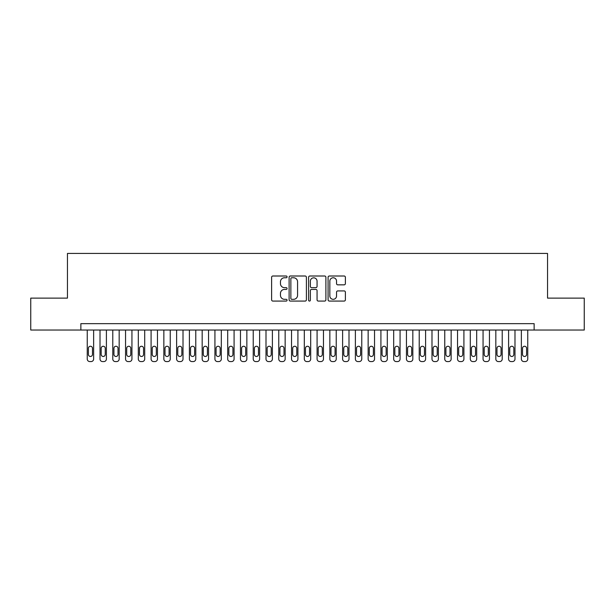 <?xml version="1.0" encoding="UTF-8"?>
<svg xmlns="http://www.w3.org/2000/svg" width="615" height="615" viewBox="0 0 615 615"><rect width="100%" height="100%" fill="white"/><g stroke="black" fill="none" stroke-linecap="round" stroke-linejoin="round"><path stroke-width="0.92" d="M287.074 276.881A0.876 0.876 0 0 0 286.198 276.004L272.875 276.004A1.253 1.253 0 0 0 271.622 277.257L271.622 299.82A1.253 1.253 0 0 0 272.875 301.073L286.198 301.073A0.876 0.876 0 0 0 287.074 300.197A0.876 0.876 0 0 0 286.198 299.321L284.468 299.321A4.013 4.013 0 0 1 280.463 295.308L280.463 293.424A4.013 4.013 0 0 1 284.468 289.419L286.198 289.419A0.876 0.876 0 0 0 287.074 288.543A0.876 0.876 0 0 0 286.198 287.659L284.468 287.659A4.013 4.013 0 0 1 280.463 283.653L280.463 281.77A4.013 4.013 0 0 1 284.468 277.765L286.198 277.765A0.876 0.876 0 0 0 287.074 276.881M344.131 284.845A1.253 1.253 0 0 0 345.384 283.592L345.384 277.257A1.253 1.253 0 0 0 344.131 276.004L329.34 276.004A1.253 1.253 0 0 0 328.087 277.257L328.087 299.82A1.253 1.253 0 0 0 329.34 301.073L344.131 301.073A1.253 1.253 0 0 0 345.384 299.82L345.384 292.171A1.253 1.253 0 0 0 344.131 290.918L337.796 290.918A1.253 1.253 0 0 0 336.543 292.171L336.543 295.969A3.352 3.352 0 0 1 333.192 299.321A3.352 3.352 0 0 1 329.84 295.969L329.84 281.117A3.352 3.352 0 0 1 333.192 277.765A3.352 3.352 0 0 1 336.543 281.117L336.543 283.592A1.253 1.253 0 0 0 337.796 284.845L344.131 284.845M80.865 330.032L30.75 330.032L30.75 298.114L67.458 298.114L67.458 253.426L547.542 253.426L547.542 298.114L584.25 298.114L584.25 330.032L534.135 330.032L534.135 323.651L80.865 323.651L80.865 330.032L534.135 330.032M306.401 277.257A1.253 1.253 0 0 0 305.148 276.004L290.365 276.004A1.253 1.253 0 0 0 289.111 277.257L289.111 299.82A1.253 1.253 0 0 0 290.365 301.073L305.148 301.073A1.253 1.253 0 0 0 306.401 299.82L306.401 277.257M309.852 276.004L324.635 276.004A1.253 1.253 0 0 1 325.889 277.257L325.889 299.82A1.253 1.253 0 0 1 324.635 301.073L318.309 301.073A1.253 1.253 0 0 1 317.056 299.82L317.056 290.672A1.253 1.253 0 0 0 315.803 289.419L311.605 289.419A1.253 1.253 0 0 0 310.352 290.672L310.352 300.197A0.876 0.876 0 0 1 309.476 301.073A0.876 0.876 0 0 1 308.599 300.197L308.599 277.257A1.253 1.253 0 0 1 309.852 276.004M291.741 277.765A0.876 0.876 0 0 0 290.864 278.641L290.864 298.436A0.876 0.876 0 0 0 291.741 299.321L293.555 299.321A4.013 4.013 0 0 0 297.568 295.308L297.568 281.77A4.013 4.013 0 0 0 293.555 277.765L291.741 277.765M317.056 281.178A3.352 3.352 0 0 0 313.704 277.826A3.352 3.352 0 0 0 310.352 281.178L310.352 286.406A1.253 1.253 0 0 0 311.605 287.659L315.803 287.659A1.253 1.253 0 0 0 317.056 286.406L317.056 281.178M93.634 330.032L93.634 359.022A2.552 2.552 0 0 1 91.082 361.574L89.805 361.574A2.552 2.552 0 0 1 87.245 359.022L87.245 330.032M92.481 354.425L92.481 348.298A2.045 2.045 0 0 0 90.443 346.253A2.045 2.045 0 0 0 88.399 348.298L88.399 354.425A2.045 2.045 0 0 0 90.443 356.469A2.045 2.045 0 0 0 92.481 354.425M106.403 330.032L106.403 359.022A2.552 2.552 0 0 1 103.85 361.574L102.574 361.574A2.552 2.552 0 0 1 100.014 359.022L100.014 330.032M105.25 354.425L105.25 348.298A2.045 2.045 0 0 0 103.212 346.253A2.045 2.045 0 0 0 101.168 348.298L101.168 354.425A2.045 2.045 0 0 0 103.212 356.469A2.045 2.045 0 0 0 105.25 354.425M119.172 330.032L119.172 359.022A2.552 2.552 0 0 1 116.619 361.574L115.336 361.574A2.552 2.552 0 0 1 112.783 359.022L112.783 330.032M118.019 354.425L118.019 348.298A2.045 2.045 0 0 0 115.981 346.253A2.045 2.045 0 0 0 113.936 348.298L113.936 354.425A2.045 2.045 0 0 0 115.981 356.469A2.045 2.045 0 0 0 118.019 354.425M131.941 330.032L131.941 359.022A2.552 2.552 0 0 1 129.381 361.574L128.105 361.574A2.552 2.552 0 0 1 125.552 359.022L125.552 330.032M130.787 354.425L130.787 348.298A2.045 2.045 0 0 0 128.743 346.253A2.045 2.045 0 0 0 126.705 348.298L126.705 354.425A2.045 2.045 0 0 0 128.743 356.469A2.045 2.045 0 0 0 130.787 354.425M144.71 330.032L144.71 359.022A2.552 2.552 0 0 1 142.15 361.574L140.873 361.574A2.552 2.552 0 0 1 138.321 359.022L138.321 330.032M143.556 354.425L143.556 348.298A2.045 2.045 0 0 0 141.512 346.253A2.045 2.045 0 0 0 139.474 348.298L139.474 354.425A2.045 2.045 0 0 0 141.512 356.469A2.045 2.045 0 0 0 143.556 354.425M157.471 330.032L157.471 359.022A2.552 2.552 0 0 1 154.919 361.574L153.642 361.574A2.552 2.552 0 0 1 151.09 359.022L151.09 330.032M156.325 354.425L156.325 348.298A2.045 2.045 0 0 0 154.28 346.253A2.045 2.045 0 0 0 152.236 348.298L152.236 354.425A2.045 2.045 0 0 0 154.28 356.469A2.045 2.045 0 0 0 156.325 354.425M170.24 330.032L170.24 359.022A2.552 2.552 0 0 1 167.687 361.574L166.411 361.574A2.552 2.552 0 0 1 163.859 359.022L163.859 330.032M169.094 354.425L169.094 348.298A2.045 2.045 0 0 0 167.049 346.253A2.045 2.045 0 0 0 165.005 348.298L165.005 354.425A2.045 2.045 0 0 0 167.049 356.469A2.045 2.045 0 0 0 169.094 354.425M183.009 330.032L183.009 359.022A2.552 2.552 0 0 1 180.456 361.574L179.18 361.574A2.552 2.552 0 0 1 176.628 359.022L176.628 330.032M181.863 354.425L181.863 348.298A2.045 2.045 0 0 0 179.818 346.253A2.045 2.045 0 0 0 177.773 348.298L177.773 354.425A2.045 2.045 0 0 0 179.818 356.469A2.045 2.045 0 0 0 181.863 354.425M195.778 330.032L195.778 359.022A2.552 2.552 0 0 1 193.225 361.574L191.949 361.574A2.552 2.552 0 0 1 189.397 359.022L189.397 330.032M194.632 354.425L194.632 348.298A2.045 2.045 0 0 0 192.587 346.253A2.045 2.045 0 0 0 190.542 348.298L190.542 354.425A2.045 2.045 0 0 0 192.587 356.469A2.045 2.045 0 0 0 194.632 354.425M208.546 330.032L208.546 359.022A2.552 2.552 0 0 1 205.994 361.574L204.718 361.574A2.552 2.552 0 0 1 202.166 359.022L202.166 330.032M207.401 354.425L207.401 348.298A2.045 2.045 0 0 0 205.356 346.253A2.045 2.045 0 0 0 203.311 348.298L203.311 354.425A2.045 2.045 0 0 0 205.356 356.469A2.045 2.045 0 0 0 207.401 354.425M221.315 330.032L221.315 359.022A2.552 2.552 0 0 1 218.763 361.574L217.487 361.574A2.552 2.552 0 0 1 214.927 359.022L214.927 330.032M220.162 354.425L220.162 348.298A2.045 2.045 0 0 0 218.125 346.253A2.045 2.045 0 0 0 216.08 348.298L216.08 354.425A2.045 2.045 0 0 0 218.125 356.469A2.045 2.045 0 0 0 220.162 354.425M234.084 330.032L234.084 359.022A2.552 2.552 0 0 1 231.532 361.574L230.256 361.574A2.552 2.552 0 0 1 227.696 359.022L227.696 330.032M232.931 354.425L232.931 348.298A2.045 2.045 0 0 0 230.894 346.253A2.045 2.045 0 0 0 228.849 348.298L228.849 354.425A2.045 2.045 0 0 0 230.894 356.469A2.045 2.045 0 0 0 232.931 354.425M246.853 330.032L246.853 359.022A2.552 2.552 0 0 1 244.301 361.574L243.017 361.574A2.552 2.552 0 0 1 240.465 359.022L240.465 330.032M245.7 354.425L245.7 348.298A2.045 2.045 0 0 0 243.663 346.253A2.045 2.045 0 0 0 241.618 348.298L241.618 354.425A2.045 2.045 0 0 0 243.663 356.469A2.045 2.045 0 0 0 245.7 354.425M259.622 330.032L259.622 359.022A2.552 2.552 0 0 1 257.062 361.574L255.786 361.574A2.552 2.552 0 0 1 253.234 359.022L253.234 330.032M258.469 354.425L258.469 348.298A2.045 2.045 0 0 0 256.424 346.253A2.045 2.045 0 0 0 254.387 348.298L254.387 354.425A2.045 2.045 0 0 0 256.424 356.469A2.045 2.045 0 0 0 258.469 354.425M272.391 330.032L272.391 359.022A2.552 2.552 0 0 1 269.831 361.574L268.555 361.574A2.552 2.552 0 0 1 266.003 359.022L266.003 330.032M271.238 354.425L271.238 348.298A2.045 2.045 0 0 0 269.193 346.253A2.045 2.045 0 0 0 267.156 348.298L267.156 354.425A2.045 2.045 0 0 0 269.193 356.469A2.045 2.045 0 0 0 271.238 354.425M285.152 330.032L285.152 359.022A2.552 2.552 0 0 1 282.6 361.574L281.324 361.574A2.552 2.552 0 0 1 278.772 359.022L278.772 330.032M284.007 354.425L284.007 348.298A2.045 2.045 0 0 0 281.962 346.253A2.045 2.045 0 0 0 279.917 348.298L279.917 354.425A2.045 2.045 0 0 0 281.962 356.469A2.045 2.045 0 0 0 284.007 354.425M297.921 330.032L297.921 359.022A2.552 2.552 0 0 1 295.369 361.574L294.093 361.574A2.552 2.552 0 0 1 291.541 359.022L291.541 330.032M296.776 354.425L296.776 348.298A2.045 2.045 0 0 0 294.731 346.253A2.045 2.045 0 0 0 292.686 348.298L292.686 354.425A2.045 2.045 0 0 0 294.731 356.469A2.045 2.045 0 0 0 296.776 354.425M310.69 330.032L310.69 359.022A2.552 2.552 0 0 1 308.138 361.574L306.862 361.574A2.552 2.552 0 0 1 304.31 359.022L304.31 330.032M309.545 354.425L309.545 348.298A2.045 2.045 0 0 0 307.5 346.253A2.045 2.045 0 0 0 305.455 348.298L305.455 354.425A2.045 2.045 0 0 0 307.5 356.469A2.045 2.045 0 0 0 309.545 354.425M323.459 330.032L323.459 359.022A2.552 2.552 0 0 1 320.907 361.574L319.631 361.574A2.552 2.552 0 0 1 317.079 359.022L317.079 330.032M322.314 354.425L322.314 348.298A2.045 2.045 0 0 0 320.269 346.253A2.045 2.045 0 0 0 318.224 348.298L318.224 354.425A2.045 2.045 0 0 0 320.269 356.469A2.045 2.045 0 0 0 322.314 354.425M336.228 330.032L336.228 359.022A2.552 2.552 0 0 1 333.676 361.574L332.4 361.574A2.552 2.552 0 0 1 329.848 359.022L329.848 330.032M335.083 354.425L335.083 348.298A2.045 2.045 0 0 0 333.038 346.253A2.045 2.045 0 0 0 330.993 348.298L330.993 354.425A2.045 2.045 0 0 0 333.038 356.469A2.045 2.045 0 0 0 335.083 354.425M348.997 330.032L348.997 359.022A2.552 2.552 0 0 1 346.445 361.574L345.169 361.574A2.552 2.552 0 0 1 342.609 359.022L342.609 330.032M347.844 354.425L347.844 348.298A2.045 2.045 0 0 0 345.807 346.253A2.045 2.045 0 0 0 343.762 348.298L343.762 354.425A2.045 2.045 0 0 0 345.807 356.469A2.045 2.045 0 0 0 347.844 354.425M361.766 330.032L361.766 359.022A2.552 2.552 0 0 1 359.214 361.574L357.938 361.574A2.552 2.552 0 0 1 355.378 359.022L355.378 330.032M360.613 354.425L360.613 348.298A2.045 2.045 0 0 0 358.576 346.253A2.045 2.045 0 0 0 356.531 348.298L356.531 354.425A2.045 2.045 0 0 0 358.576 356.469A2.045 2.045 0 0 0 360.613 354.425M374.535 330.032L374.535 359.022A2.552 2.552 0 0 1 371.983 361.574L370.699 361.574A2.552 2.552 0 0 1 368.147 359.022L368.147 330.032M373.382 354.425L373.382 348.298A2.045 2.045 0 0 0 371.337 346.253A2.045 2.045 0 0 0 369.3 348.298L369.3 354.425A2.045 2.045 0 0 0 371.337 356.469A2.045 2.045 0 0 0 373.382 354.425M387.304 330.032L387.304 359.022A2.552 2.552 0 0 1 384.744 361.574L383.468 361.574A2.552 2.552 0 0 1 380.916 359.022L380.916 330.032M386.151 354.425L386.151 348.298A2.045 2.045 0 0 0 384.106 346.253A2.045 2.045 0 0 0 382.069 348.298L382.069 354.425A2.045 2.045 0 0 0 384.106 356.469A2.045 2.045 0 0 0 386.151 354.425M400.073 330.032L400.073 359.022A2.552 2.552 0 0 1 397.513 361.574L396.237 361.574A2.552 2.552 0 0 1 393.685 359.022L393.685 330.032M398.92 354.425L398.92 348.298A2.045 2.045 0 0 0 396.875 346.253A2.045 2.045 0 0 0 394.838 348.298L394.838 354.425A2.045 2.045 0 0 0 396.875 356.469A2.045 2.045 0 0 0 398.92 354.425M412.834 330.032L412.834 359.022A2.552 2.552 0 0 1 410.282 361.574L409.006 361.574A2.552 2.552 0 0 1 406.454 359.022L406.454 330.032M411.689 354.425L411.689 348.298A2.045 2.045 0 0 0 409.644 346.253A2.045 2.045 0 0 0 407.599 348.298L407.599 354.425A2.045 2.045 0 0 0 409.644 356.469A2.045 2.045 0 0 0 411.689 354.425M425.603 330.032L425.603 359.022A2.552 2.552 0 0 1 423.051 361.574L421.775 361.574A2.552 2.552 0 0 1 419.222 359.022L419.222 330.032M424.458 354.425L424.458 348.298A2.045 2.045 0 0 0 422.413 346.253A2.045 2.045 0 0 0 420.368 348.298L420.368 354.425A2.045 2.045 0 0 0 422.413 356.469A2.045 2.045 0 0 0 424.458 354.425M438.372 330.032L438.372 359.022A2.552 2.552 0 0 1 435.82 361.574L434.544 361.574A2.552 2.552 0 0 1 431.991 359.022L431.991 330.032M437.227 354.425L437.227 348.298A2.045 2.045 0 0 0 435.182 346.253A2.045 2.045 0 0 0 433.137 348.298L433.137 354.425A2.045 2.045 0 0 0 435.182 356.469A2.045 2.045 0 0 0 437.227 354.425M451.141 330.032L451.141 359.022A2.552 2.552 0 0 1 448.589 361.574L447.313 361.574A2.552 2.552 0 0 1 444.76 359.022L444.76 330.032M449.996 354.425L449.996 348.298A2.045 2.045 0 0 0 447.951 346.253A2.045 2.045 0 0 0 445.906 348.298L445.906 354.425A2.045 2.045 0 0 0 447.951 356.469A2.045 2.045 0 0 0 449.996 354.425M463.91 330.032L463.91 359.022A2.552 2.552 0 0 1 461.358 361.574L460.082 361.574A2.552 2.552 0 0 1 457.529 359.022L457.529 330.032M462.764 354.425L462.764 348.298A2.045 2.045 0 0 0 460.72 346.253A2.045 2.045 0 0 0 458.675 348.298L458.675 354.425A2.045 2.045 0 0 0 460.72 356.469A2.045 2.045 0 0 0 462.764 354.425M476.679 330.032L476.679 359.022A2.552 2.552 0 0 1 474.127 361.574L472.85 361.574A2.552 2.552 0 0 1 470.291 359.022L470.291 330.032M475.526 354.425L475.526 348.298A2.045 2.045 0 0 0 473.488 346.253A2.045 2.045 0 0 0 471.444 348.298L471.444 354.425A2.045 2.045 0 0 0 473.488 356.469A2.045 2.045 0 0 0 475.526 354.425M489.448 330.032L489.448 359.022A2.552 2.552 0 0 1 486.896 361.574L485.619 361.574A2.552 2.552 0 0 1 483.059 359.022L483.059 330.032M488.295 354.425L488.295 348.298A2.045 2.045 0 0 0 486.257 346.253A2.045 2.045 0 0 0 484.213 348.298L484.213 354.425A2.045 2.045 0 0 0 486.257 356.469A2.045 2.045 0 0 0 488.295 354.425M502.217 330.032L502.217 359.022A2.552 2.552 0 0 1 499.664 361.574L498.381 361.574A2.552 2.552 0 0 1 495.828 359.022L495.828 330.032M501.064 354.425L501.064 348.298A2.045 2.045 0 0 0 499.019 346.253A2.045 2.045 0 0 0 496.982 348.298L496.982 354.425A2.045 2.045 0 0 0 499.019 356.469A2.045 2.045 0 0 0 501.064 354.425M514.986 330.032L514.986 359.022A2.552 2.552 0 0 1 512.426 361.574L511.15 361.574A2.552 2.552 0 0 1 508.597 359.022L508.597 330.032M513.832 354.425L513.832 348.298A2.045 2.045 0 0 0 511.788 346.253A2.045 2.045 0 0 0 509.75 348.298L509.75 354.425A2.045 2.045 0 0 0 511.788 356.469A2.045 2.045 0 0 0 513.832 354.425M527.755 330.032L527.755 359.022A2.552 2.552 0 0 1 525.195 361.574L523.918 361.574A2.552 2.552 0 0 1 521.366 359.022L521.366 330.032M526.601 354.425L526.601 348.298A2.045 2.045 0 0 0 524.557 346.253A2.045 2.045 0 0 0 522.519 348.298L522.519 354.425A2.045 2.045 0 0 0 524.557 356.469A2.045 2.045 0 0 0 526.601 354.425"/></g></svg>
